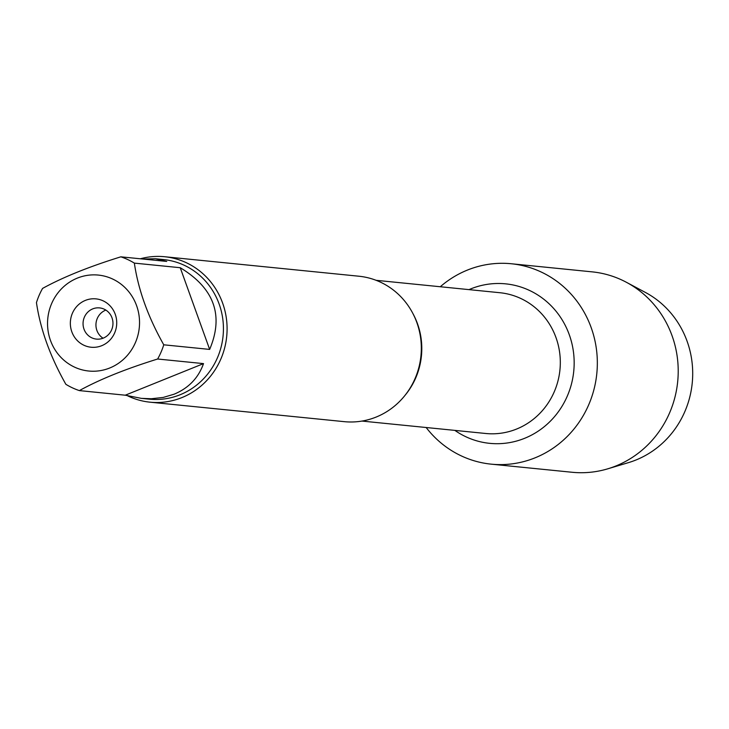 <?xml version="1.0" encoding="UTF-8"?>
<svg xmlns="http://www.w3.org/2000/svg" width="729" height="729" viewBox="0 0 729 729"><rect width="100%" height="100%" fill="white"/><g stroke="black" fill="none" stroke-linecap="round" stroke-linejoin="round"><path stroke-width="1.09" d="M150.065 402.18L344.288 421.663A73.091 69.702 -84.3 0 0 376.109 417.079A73.091 69.702 -84.3 0 0 420.761 338.976A73.091 69.702 -84.3 0 0 358.878 276.218L164.654 256.736A73.091 69.702 95.7 0 1 226.71 336.415A73.091 69.702 95.7 0 1 150.065 402.18A73.091 69.702 95.7 0 1 127.766 395.893M467.444 270.067A100.702 96.046 95.7 0 1 587.164 318.035A100.702 96.046 95.7 0 1 553.029 448.235A100.702 96.046 95.7 0 1 426.164 427.513A100.702 96.046 95.7 0 0 491.191 464.154A100.702 96.046 95.7 0 0 535.05 457.839A100.702 96.046 95.7 0 0 596.559 350.23A100.702 96.046 95.7 0 0 511.302 263.752A100.702 96.046 95.7 0 0 440.289 286.743A100.702 96.046 95.7 0 1 467.444 270.067M140.333 258.786A73.091 69.702 95.7 0 1 164.654 256.736M85.384 300.394A24.303 23.182 95.7 0 1 116.421 326.792A24.303 23.182 95.7 0 1 78.814 341.965A24.303 23.182 95.7 0 1 85.384 300.394M109.724 367.999A48.214 45.982 -84.3 0 0 128.823 291.782A48.214 45.982 -84.3 0 0 54.01 298.799A48.214 45.982 -84.3 0 0 58.256 354.321A48.214 45.982 -84.3 0 0 109.724 367.999M209.651 349.41C224.022 315.475 214.217 288.247 180.236 267.716L209.651 349.41L163.761 344.808C148.042 316.969 138.246 289.732 134.355 263.114A70.166 66.913 -84.3 0 0 120.841 256.827C88.865 266.75 62.776 277.284 42.583 288.411A70.166 66.913 -84.3 0 0 36.45 302.617C40.341 329.235 50.146 356.472 65.865 384.311A70.166 66.913 -84.3 0 0 79.37 390.598C99.563 379.472 125.652 368.947 157.637 359.014A70.166 66.913 -84.3 0 0 163.761 344.808M180.236 267.716L134.355 263.114M120.841 256.827L166.731 261.429L155.368 258.74L142.875 259.041M125.251 395.2L141.362 398.362L151.304 398.745L163.187 397.442L174.14 394.189C188.62 388.129 198.416 377.941 203.519 363.616L125.251 395.2L79.37 390.598M203.519 363.616L157.637 359.014M155.368 258.74L163.487 259.551A70.166 66.913 95.7 0 1 222.892 319.803A70.166 66.913 95.7 0 1 180.036 394.781A70.166 66.913 95.7 0 1 149.481 399.182L141.362 398.362M92.747 308.877A15.683 14.954 -84.3 0 0 83.17 325.635A15.683 14.954 -84.3 0 0 96.447 339.103A15.683 14.954 -84.3 0 0 112.886 324.997A15.683 14.954 -84.3 0 0 99.572 307.902A15.683 14.954 -84.3 0 0 92.747 308.877M105.86 310.08A15.683 14.954 -84.3 0 0 105.632 310.171A15.683 14.954 -84.3 0 0 96.009 323.43A15.683 14.954 -84.3 0 0 103.044 338.21M511.302 263.752L592.176 271.862A100.702 96.046 95.7 0 1 626.393 282.287A100.702 96.046 95.7 0 1 678.043 377.121A100.702 96.046 95.7 0 1 615.923 465.959A100.702 96.046 95.7 0 1 607.676 468.847A100.702 96.046 95.7 0 1 572.074 472.264L491.191 464.154M607.676 468.847L628.343 462.669A91.89 87.635 -84.3 0 0 635.87 460.035A91.89 87.635 -84.3 0 0 692.55 378.971A91.89 87.635 -84.3 0 0 645.42 292.447L626.393 282.287M412.942 313.625A70.731 67.46 95.7 0 1 404.704 395.738M361.976 421.07L485.76 433.491A70.731 67.46 -84.3 0 0 559.945 369.84A70.731 67.46 -84.3 0 0 499.875 292.721L376.091 280.31M469.002 289.632A80.144 76.436 95.7 0 1 470.797 288.875A80.144 76.436 95.7 0 1 573.641 372.227A80.144 76.436 95.7 0 1 454.878 430.392"/></g></svg>
